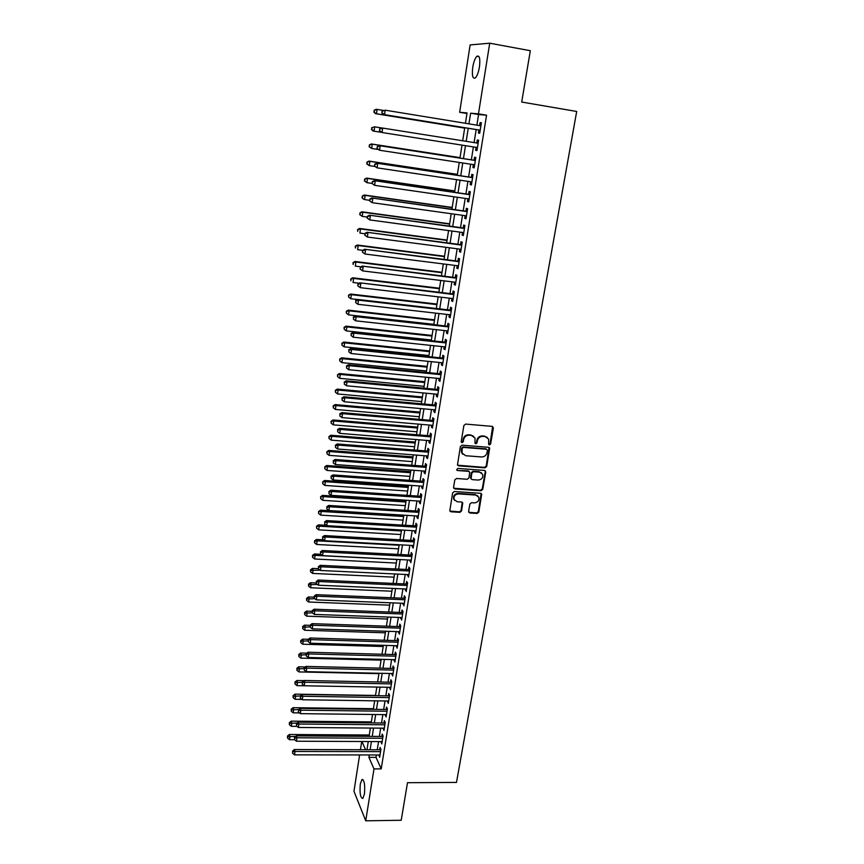 <?xml version="1.0" encoding="UTF-8"?>
<svg xmlns="http://www.w3.org/2000/svg" width="864" height="864" viewBox="0 0 864 864"><rect width="100%" height="100%" fill="white"/><g stroke="black" fill="none" stroke-linecap="round" stroke-linejoin="round"><path stroke-width="1.3" d="M489.424 444.917L490.622 443.956L493.387 428.004L492.188 426.373L465.631 424.084L463.892 425.477L461.203 441.547L462.067 442.692L463.277 441.72L463.622 439.646C464.4 436.741 466.258 435.262 469.174 435.208L471.388 435.391L475.027 438.048L474.995 443.232L475.794 443.804L477.004 442.843L477.349 440.77C478.138 437.886 479.974 436.406 482.879 436.352L485.071 436.536L488.657 439.106L488.635 444.355L489.424 444.917M488.668 444.42L490.115 443.513L492.642 426.492M461.3 442.184L462.802 441.288L463.147 439.214L463.622 439.646M475.027 443.308L476.507 442.4L476.863 440.338L477.349 440.77M360.32 784.015L361.93 779.533C364.349 779.933 365.18 784.76 364.435 794.027L362.826 798.476C360.407 798.023 359.564 793.206 360.32 784.015M472.748 67.252C473.699 61.808 475.081 58.147 476.896 56.279C479.531 55.102 480.384 58.687 479.434 67.036C478.472 72.479 477.09 76.129 475.297 77.954C472.651 79.099 471.809 75.524 472.748 67.252M468.612 511.423L469.811 512.978L477.112 513.443L478.807 512.082L481.723 494.122L480.6 493.312L454.345 491.508L452.628 492.89L449.788 510.916L450.954 511.78L459.864 512.341L461.56 510.98L462.748 502.88L461.603 502.038L457.186 501.746L454.086 499.457C453.622 496.163 455.101 494.305 458.514 493.884L475.783 495.061L478.807 497.243C479.326 500.548 477.868 502.427 474.433 502.88L471.571 502.697L469.865 504.058L468.612 511.423M466.97 113.519L459.648 112.298L470.135 44.928L489.726 43.2L530.323 50.717L521.705 102.049L576.688 111.467L456.494 782.417L407.506 782.698L401.209 820.26L365.72 820.8L353.959 791.294L359.618 754.942M489.726 43.2L478.462 113.864L470.621 113.206L468.936 123.865M376.412 754.963L376.024 757.372L381.218 768.884L486.562 115.204L478.462 113.864M381.218 768.884L373.993 768.906L365.72 820.8M485.006 467.834L486.713 466.463L489.672 448.114L488.56 447.304L462.1 445.176L460.372 446.558L457.477 464.994L458.644 465.847L485.006 467.834L484.51 467.37L486.216 465.998L489.056 447.444M485.752 472.014L482.738 489.38L481.043 490.752L454.777 488.927L453.557 487.35L454.81 479.876L456.527 478.494L467.24 479.272L468.947 477.889L469.724 472.176L468.58 471.344L457.412 470.513L456.602 469.908L457.758 468.428L484.564 470.426L485.752 472.014L485.266 471.55L482.252 488.894L482.738 489.38M478.894 130.021L478.408 133.056L479.714 133.229L481.399 122.764L480.071 122.623L479.596 125.604M476.118 147.355L475.632 150.358L476.939 150.584L478.602 140.184L477.295 139.99L476.809 143.014M473.353 164.614L472.889 167.54L474.174 167.821L475.826 157.496L474.53 157.248L474.055 160.25M470.61 181.753L470.156 184.594L471.431 184.928L473.072 174.679L471.787 174.377L471.312 177.358M467.888 198.774L467.446 201.539L468.698 201.928L470.329 191.743L469.066 191.387L468.59 194.346M465.178 215.676L464.746 218.365L465.998 218.797L467.618 208.688L466.366 208.278L465.89 211.226M462.488 232.459L462.078 235.073L463.309 235.559L464.918 225.515L463.676 225.061L463.212 227.988M459.821 249.134L459.421 251.662L460.642 252.202L462.24 242.233L461.009 241.726L460.544 244.631M457.175 265.691L456.775 268.142L457.985 268.736L459.572 258.833L458.363 258.271L457.898 261.155M454.54 282.128L454.162 284.515L455.35 285.152L456.937 275.314L455.728 274.709L455.274 277.571M451.926 298.469L451.559 300.78L452.736 301.46L454.302 291.686L453.114 291.038L452.66 293.879M449.323 314.69L448.967 316.926L450.144 317.66L451.699 307.951L450.522 307.249L450.068 310.079M446.753 330.804L446.407 332.964L447.563 333.742L449.107 324.108L447.941 323.352L447.487 326.16M444.182 346.81L443.848 348.894L445.003 349.726L446.537 340.157L445.381 339.347L444.938 342.144M441.644 362.696L441.32 364.727L442.454 365.602L443.977 356.087L442.832 355.244L442.39 358.009M439.117 378.497L438.804 380.452L439.927 381.37L441.439 371.92L440.305 371.023L439.873 373.777M436.601 394.178L436.298 396.068L437.411 397.03L438.923 387.644L437.8 386.705L437.357 389.437M434.106 409.763L433.814 411.577L434.916 412.582L436.417 403.261L435.305 402.278L434.873 405M431.633 425.239L431.352 426.989L432.443 428.036L433.922 418.781L432.832 417.755L432.4 420.455M429.17 440.618L428.9 442.303L429.98 443.394L431.46 434.192L430.369 433.123L429.937 435.802M426.719 455.89L426.46 457.51L427.54 458.644L428.998 449.507L427.928 448.394L427.496 451.062M424.3 471.064L424.04 472.619L425.11 473.796L426.557 464.713L425.498 463.568L425.066 466.214M421.88 486.14L421.643 487.631L422.69 488.851L424.138 479.833L423.079 478.634L422.658 481.27M419.483 501.12L419.256 502.546L420.293 503.809L421.729 494.845L420.682 493.614L420.271 496.217M417.107 515.992L416.88 517.363L417.906 518.67L419.342 509.76L418.306 508.486L417.884 511.078M414.731 530.777L414.526 532.094L415.541 533.434L416.966 524.578L415.94 523.271L415.53 525.841M412.387 545.465L412.182 546.718L413.186 548.1L414.601 539.309L413.586 537.959L413.176 540.518M410.044 560.066L410.854 562.669L412.258 553.932L411.253 552.55L410.843 555.088M407.722 574.571L408.532 577.152L409.925 568.469L408.931 567.043L408.521 569.57M405.421 588.978L406.22 591.538L407.603 582.919L406.62 581.45L406.22 583.956M403.132 603.288L403.931 605.837L405.302 597.262L404.33 595.76L403.931 598.255M400.853 617.512L401.652 620.039L403.024 611.528L402.052 609.984L401.663 612.468M398.585 631.649L399.395 634.154L400.745 625.698L399.794 624.121L399.395 626.584M396.338 645.7L397.138 648.184L398.488 639.781L397.548 638.161L397.148 640.613M394.103 659.653L394.902 662.126L396.241 653.767L395.312 652.126L394.924 654.556M391.878 673.531L392.688 675.972L394.016 667.678L393.088 665.993L392.699 668.412M389.675 687.312L390.474 689.742L391.802 681.491L390.884 679.774L390.496 682.171M387.482 701.017L388.282 703.415L389.599 695.218L388.692 693.468L388.303 695.855M385.301 714.625L386.1 717.012L387.407 708.869L386.51 707.087L386.132 709.452M383.141 728.158L383.94 730.523L385.236 722.423L384.35 720.608L383.972 722.974M380.981 741.604L381.78 743.947L383.076 735.901L382.19 734.054L381.823 736.398M486.562 115.204L478.57 114.534L476.874 125.161M476.172 129.578L474.098 142.582M473.407 146.923L471.344 159.829M470.653 164.192L468.612 176.958M467.91 181.354L465.901 193.957M465.199 198.385L463.212 210.848M462.499 215.298L460.534 227.621M459.821 232.103L457.877 244.274M457.153 248.778L455.242 260.82M454.518 265.356L452.617 277.247M451.894 281.804L450.014 293.566M449.28 298.156L447.433 309.776M446.688 314.388L444.863 325.868M444.118 330.512L442.314 341.863M441.569 346.529L439.776 357.739M439.031 362.437L437.26 373.518M436.504 378.238L434.754 389.2M433.998 393.941L432.27 404.762M431.514 409.525L429.808 420.228M429.041 425.012L427.356 435.596M426.589 440.402L424.926 450.857M424.148 455.684L422.507 466.02M421.729 470.88L420.098 481.086M419.321 485.957L417.712 496.055M416.934 500.947L415.336 510.916M414.558 515.84L412.981 525.69M412.193 530.636L410.638 540.378M409.849 545.335L408.316 554.958M407.516 559.937L406.004 569.452M405.205 574.452L403.704 583.848M402.905 588.87L401.425 598.158M400.626 603.191L399.157 612.371M398.347 617.425L396.9 626.497M396.09 631.573L394.664 640.537M393.854 645.624L392.44 654.491M391.619 659.599L390.226 668.347M389.405 673.477L388.033 682.128M387.212 687.269L385.841 695.822M385.02 700.974L383.67 709.42M382.849 714.604L381.521 722.952M380.689 728.136L379.372 736.387M378.54 741.593L377.244 749.747M378.842 754.963L379.642 757.296L380.927 749.304L380.052 747.414L379.685 749.747M360.439 749.704L361.714 741.517M465.426 123.293L467.057 112.914L459.648 112.298M366.984 749.714L368.269 741.539M369.09 736.322L370.386 728.05M371.207 722.855L372.524 714.485M373.334 709.29L374.663 700.823M375.484 695.65L376.823 687.074L297.011 685.649L295.045 684.072L294.97 682.02L295.045 684.072M377.633 681.923L379.004 673.25M379.804 668.11L381.186 659.329M381.996 654.21L383.389 645.332M384.188 640.224L385.603 631.238M386.402 626.152L387.828 617.047M388.627 611.982L390.074 602.77M390.874 597.726L392.332 588.406M393.12 583.373L394.6 573.955M395.388 568.944L396.889 559.397M397.678 554.407L399.19 544.752M399.978 539.784L401.512 530.01M402.289 525.064L403.844 515.182M404.622 510.246L406.188 500.245M406.966 495.331L408.553 485.212M409.32 480.319L410.929 470.081M411.696 465.21L413.327 454.853M414.083 450.004L415.735 439.528M416.491 434.7L418.154 424.094M418.91 419.288L420.595 408.553M421.351 403.78L423.058 392.915M423.803 388.163L425.531 377.168M426.276 372.438L428.026 361.325M428.76 356.616L430.531 345.362M431.266 340.686L433.058 329.303M433.782 324.648L435.596 313.124M436.32 308.491L438.156 296.838M438.88 292.237L440.726 280.444M441.45 275.864L443.329 263.941M444.042 259.384L445.943 247.32M446.645 242.795L448.567 230.58M449.28 226.087L451.213 213.721M451.915 209.261L453.881 196.754M454.583 192.316L456.57 179.669M457.261 175.252L459.27 162.454M459.961 158.08L462.002 145.12M462.683 140.778L464.735 127.721M361.93 741.517L365.548 749.714M369.295 754.952L368.917 757.372L373.993 768.906M468.234 128.293L466.182 141.329M465.491 145.67L463.45 158.62M462.758 162.994L460.739 175.781M460.048 180.176L458.05 192.823M457.348 197.251L455.371 209.747M454.669 214.207L452.725 226.552M452.012 231.044L450.09 243.248M449.377 247.763L447.466 259.826M446.753 264.373L444.874 276.286M444.15 280.865L442.292 292.648M441.558 297.248L439.722 308.891M438.998 313.513L437.173 325.015M436.439 329.67L434.646 341.042M433.912 345.719L432.13 356.962M431.395 361.66L429.635 372.773M428.89 377.503L427.162 388.476M426.406 393.228L424.699 404.082M423.943 408.856L422.248 419.58M421.492 424.375L419.818 434.97M419.062 439.798L417.398 450.263M416.642 455.112L415.001 465.458M414.234 470.329L412.625 480.557M411.847 485.438L410.249 495.547M409.482 500.461L407.905 510.451M407.128 515.376L405.562 525.258M404.784 530.204L403.24 539.968M402.462 544.936L400.939 554.58M400.151 559.559L398.639 569.095M397.85 574.106L396.36 583.524M395.572 588.546L394.103 597.856M393.304 602.899L391.856 612.101M391.057 617.166L389.621 626.26M388.811 631.336L387.396 640.321M386.597 645.419L385.193 654.296M384.383 659.416L383 668.185M382.19 673.315L380.819 681.988M380.009 687.139L378.648 695.704M377.838 700.866L376.499 709.333M375.678 714.517L374.36 722.876M373.54 728.082L372.233 736.344M371.412 741.56L370.127 749.725M478.57 114.534L470.621 113.206M376.024 757.372L368.917 757.372M480.071 122.623L481.388 122.839M475.632 150.358L476.939 150.563M477.295 139.99L478.602 140.206M472.889 167.54L474.185 167.735M470.156 184.594L471.452 184.788M467.446 201.539L468.731 201.722M464.746 218.365L466.042 218.538M462.078 235.073L463.363 235.246M459.421 251.662L460.696 251.834M456.775 268.142L458.06 268.304M454.162 284.515L455.436 284.677M451.559 300.78L452.822 300.92M448.967 316.926L450.241 317.066M446.407 332.964L447.671 333.104M443.848 348.894L445.111 349.034M441.32 364.727L442.573 364.856M438.804 380.452L440.057 380.57M436.298 396.068L437.551 396.176M433.814 411.577L435.067 411.685M431.352 426.989L432.594 427.097M428.9 442.303L430.142 442.4M426.46 457.51L427.702 457.607M424.04 472.619L425.282 472.716M421.643 487.631L422.874 487.717M419.256 502.546L420.476 502.632M416.88 517.363L418.111 517.439M414.526 532.094L415.746 532.159M412.182 546.718L413.402 546.782M409.86 561.254L411.07 561.319M407.549 575.694L408.758 575.759M405.248 590.047L406.458 590.101M402.959 604.303L404.168 604.357M400.691 618.473L401.9 618.516M398.444 632.556L399.643 632.599M396.198 646.553L397.397 646.585M393.973 660.452L395.172 660.485M391.759 674.266L392.958 674.298M389.567 688.003L390.755 688.025M387.385 701.644L388.562 701.665M385.214 715.208L386.392 715.219M383.054 728.687L384.232 728.698M380.905 742.079L382.082 742.09M378.778 755.395L379.944 755.395M487.253 437.335L485.071 436.536M476.863 440.338C477.641 437.454 479.477 435.974 482.382 435.92L484.574 436.104M473.656 436.244L471.388 435.391M463.147 439.214C463.925 436.309 465.772 434.83 468.688 434.786L470.902 434.97M457.585 465.21L484.51 467.37M487.436 450.403L486.594 449.269L463.374 447.412L462.164 448.384L462.035 453.017L465.718 455.728L481.561 456.959C484.445 456.894 486.281 455.425 487.058 452.563L487.436 450.403M462.834 454.324L461.56 452.563L461.322 450.112L461.689 447.93L462.899 446.969L486.097 448.826M453.697 488.246L480.557 490.266L482.252 488.894M469.152 471.506L468.104 470.869L457.412 470.513M478.289 480.06C481.766 479.606 483.224 477.695 482.663 474.336L479.65 472.154L473.558 471.712L471.841 473.083L471.064 478.796L472.208 479.628L478.289 480.06M481.583 472.889L479.65 472.154M471.15 478.98L470.524 477.565L471.366 472.608L473.072 471.236L479.164 471.69M485.266 471.55L485.093 470.578M477.803 495.85L475.783 495.061M454.572 500.353L453.632 498.96C453.168 495.666 454.637 493.808 458.05 493.387L475.297 494.564M449.842 511.056L459.4 511.834L461.095 510.462L462.218 502.232M468.731 512.276L476.636 512.924L478.321 511.564L481.162 493.484M383.432 110.441L377.093 109.404L376.488 113.778L375.505 113.67L464.67 128.12M374.252 112.093L374.49 110.344L373.853 112.05L376.488 113.778L464.681 128.077M374.101 110.311L376.11 109.318L377.093 109.404L374.49 110.344M375.505 113.67L373.853 112.05M382.104 111.1L381.856 112.892L382.104 111.1L385.193 110.182L480.902 125.82M382.514 111.143L385.193 110.182L384.566 114.664L383.53 114.556L480.168 130.226M480.2 130.183L384.566 114.664L382.266 112.936M381.856 112.892L383.53 114.556M381.607 127.948L374.674 126.846L374.069 131.177L380.938 132.268M371.693 127.699L374.674 126.846L371.693 127.699L371.833 129.503L372.082 127.764M371.833 129.503L374.069 131.177L373.097 131.015L371.455 129.438M460.026 157.637L371.304 143.953L372.265 144.158L371.671 148.468L377.914 149.418M460.026 157.691L372.265 144.158L369.306 144.979L369.446 146.783L369.684 145.055M369.446 146.783L371.671 148.468L369.058 146.696M369.306 144.979L371.304 143.953M457.402 174.355L368.928 161.082L369.878 161.341L369.284 165.629L374.879 166.46M457.391 174.463L369.878 161.341L366.93 162.13L367.07 163.944L367.308 162.238M367.07 163.944L369.284 165.629L366.692 163.836M366.93 162.13L368.928 161.082M454.799 190.955L366.563 178.103L367.502 178.416L366.919 182.671L371.974 183.395M454.766 191.117L367.502 178.416L364.565 179.161L364.705 180.986L364.943 179.291M364.705 180.986L366.919 182.671L364.338 180.868M364.565 179.161L366.563 178.103M379.598 128.952L379.76 130.799L379.598 128.952L381.661 127.915L478.116 143.219M380.009 129.017L382.676 128.077L382.05 132.527L379.35 130.734M477.414 147.56L382.05 132.527L379.76 130.799M475.319 160.445L379.166 145.616L475.34 160.51M377.525 146.761L380.182 145.832L379.566 150.25L376.877 148.435L377.525 146.761L376.877 148.435M474.649 164.808L379.566 150.25L377.276 148.532M379.166 145.616L377.125 146.675M472.576 177.552L376.704 163.199L472.586 177.671M375.052 164.376L377.698 163.469L377.082 167.854L374.414 166.018L375.052 164.376L374.414 166.018M471.906 181.948L377.082 167.854L374.803 166.136M376.704 163.199L374.652 164.268M469.854 194.53L374.252 180.652L469.854 194.713M372.6 181.872L375.235 180.976L374.63 185.339L371.963 183.481L372.6 181.872L371.963 183.481M469.174 198.958L374.63 185.339L372.362 183.611M374.252 180.652L372.211 181.742M452.207 207.436L364.219 195.005L365.148 195.372L364.565 199.595L369.608 200.297M452.174 207.662L365.148 195.372L362.232 196.085L362.362 197.921L362.599 196.236M362.362 197.921L363.636 199.217L361.994 197.77M362.232 196.085L364.219 195.005M467.176 211.41L371.822 197.975L467.143 211.637M370.17 199.238L372.794 198.364L372.19 202.694L369.544 200.815L370.17 199.238L369.544 200.815M466.463 215.849L372.19 202.694L369.932 200.977M371.822 197.975L369.781 199.087M449.636 223.808L361.897 211.788L362.815 212.209L362.232 216.4L367.265 217.08M449.593 224.089L362.815 212.209L359.899 212.89L360.04 214.726L360.266 213.052M360.04 214.726L362.232 216.4L359.672 214.564M359.899 212.89L361.897 211.788M464.465 228.15L369.403 215.19L464.443 228.452M367.751 216.486L370.364 215.622L369.76 219.92L367.124 218.03L367.751 216.486L367.124 218.03M463.774 232.632L369.76 219.92L367.513 218.203M369.403 215.19L367.373 216.313M447.077 240.084L359.575 228.463L360.482 228.928L359.91 233.096L364.932 233.755M447.023 240.408L360.482 228.928L357.588 229.576L357.718 231.422L357.955 229.759M357.588 229.576L359.575 228.463M461.83 244.804L367.006 232.276L461.776 245.149M365.353 233.615L367.956 232.762L367.362 237.028L364.738 235.127L365.353 233.615L364.738 235.127M461.106 249.296L367.362 237.028L365.116 235.321M367.006 232.276L364.975 233.42M444.539 256.241L357.286 245.02L358.182 245.538L357.599 249.674L362.729 250.322M444.474 256.619L358.182 245.538L355.298 246.143L355.428 248.011L355.655 246.359M355.298 246.143L357.286 245.02M459.173 261.328L364.619 249.242L459.108 261.727M362.966 250.625L365.569 249.782L364.964 254.027L362.362 252.094L362.966 250.625L362.362 252.094M458.449 265.853L364.964 254.027L362.729 252.32M364.619 249.242L362.599 250.398M442.012 272.29L354.996 261.468L355.882 262.03L355.32 266.134L360.979 266.836M441.947 272.722L355.882 262.03L353.02 262.613L353.149 264.481L353.376 262.84M353.02 262.613L354.996 261.468M456.516 277.722L362.254 266.09L456.473 278.186M360.601 267.505L363.182 266.684L362.599 270.896L359.996 268.952L360.601 267.505L359.996 268.952M455.814 282.29L362.599 270.896L360.374 269.19M362.254 266.09L360.234 267.268M439.506 288.23L352.728 277.798L353.614 278.413L353.041 282.496L359.219 283.23M439.43 288.716L353.614 278.413L350.762 278.953L350.881 280.832L351.108 279.202M350.762 278.953L352.728 277.798M453.924 294.041L359.91 282.83L453.848 294.548M358.258 284.278L360.828 283.468L360.245 287.647L357.653 285.682L358.258 284.278L357.653 285.682M453.2 298.62L360.245 287.647L358.02 285.952M359.91 282.83L357.89 284.018M437.022 304.074L350.482 294.019L351.346 294.689L350.784 298.739L357.469 299.506M436.936 304.614L351.346 294.689L348.505 295.196L348.635 297.086L348.851 295.466M350.784 298.739L348.635 297.086M348.505 295.196L350.482 294.019M451.3 310.219L357.566 299.441L358.484 300.143L451.246 310.792M355.925 300.931L355.687 302.594L355.925 300.931L358.484 300.143L357.901 304.29L450.598 314.831M357.566 299.441L355.558 300.65M355.687 302.594L357.901 304.29M434.549 319.81L348.246 310.133L349.099 310.846L348.538 314.874L433.836 324.324M434.452 320.393L349.099 310.846L346.28 311.321L346.399 313.222L346.615 311.612M348.538 314.874L346.399 313.222M346.28 311.321L348.246 310.133M448.751 326.322L355.255 315.943L356.152 316.688L448.654 326.927M353.603 317.466L353.376 319.118L353.603 317.466L356.152 316.688L355.579 320.814L448.016 330.944M355.255 315.943L353.246 317.174M353.376 319.118L355.579 320.814M432.086 335.437L346.021 326.138L346.874 326.905L346.313 330.901L431.374 339.984M431.989 336.074L346.874 326.905L344.056 327.348L344.174 329.249L344.401 327.65M346.313 330.901L344.174 329.249M344.056 327.348L346.021 326.138M446.191 342.295L352.955 332.338L353.84 333.126L446.083 342.943M351.302 333.893L351.076 335.534L351.302 333.893L353.84 333.126L353.268 337.219L445.446 346.939M352.955 332.338L350.946 333.58M351.076 335.534L353.268 337.219M429.646 350.968L343.818 342.047L344.65 342.846L344.099 346.82L428.933 355.536M429.538 351.659L344.65 342.846L341.863 343.256L341.971 345.168L342.187 343.58M344.099 346.82L341.971 345.168M341.863 343.256L343.818 342.047M443.653 358.16L350.665 348.613L351.551 349.456L443.534 358.862M349.013 350.201L348.786 351.832L349.013 350.201L351.551 349.456L350.978 353.516L442.897 362.826M350.665 348.613L348.667 349.866M348.786 351.832L350.978 353.516M427.226 366.39L341.626 357.836L342.457 358.69L341.906 362.632L426.503 370.991M427.108 367.135L342.457 358.69L339.671 359.068L339.779 360.99L339.995 359.413M341.906 362.632L339.779 360.99M339.671 359.068L341.626 357.836M441.094 373.896L348.397 364.781L349.272 365.666L440.996 374.674M346.745 366.401L346.518 368.021L346.745 366.401L349.272 365.666L348.7 369.706L440.37 378.616M348.397 364.781L346.399 366.044M346.518 368.021L348.7 369.706M424.818 381.726L339.444 373.529L340.265 374.414L339.725 378.335L424.094 386.338M424.688 382.504L340.265 374.414L337.5 374.771L337.608 376.693L337.824 375.127M339.725 378.335L337.608 376.693M337.5 374.771L339.444 373.529M438.61 389.578L346.14 380.83L347.004 381.769L438.48 390.388M344.498 382.493L344.272 384.102L344.498 382.493L347.004 381.769L346.442 385.776L437.854 394.297M346.14 380.83L344.153 382.115M344.272 384.102L346.442 385.776M422.42 396.954L337.284 389.113L338.094 390.053L337.554 393.941L421.697 401.587M422.291 397.786L338.094 390.053L335.34 390.366L335.448 392.299L335.664 390.744M337.554 393.941L335.448 392.299M335.34 390.366L337.284 389.113M436.115 405.13L343.904 396.781L344.758 397.764L435.974 405.983M342.252 398.477L342.036 400.064L342.252 398.477L344.758 397.764L344.196 401.749L435.359 409.871M343.904 396.781L341.917 398.077M342.036 400.064L344.196 401.749M420.044 412.085L335.135 404.59L335.934 405.572L335.405 409.439L419.31 416.74M419.904 412.96L335.934 405.572L333.191 405.864L333.299 407.808L333.515 406.264M335.405 409.439L333.299 407.808M333.191 405.864L335.135 404.59M433.642 420.584L341.68 412.614L342.522 413.651L433.49 421.481M340.027 414.353L339.811 415.93L340.027 414.353L342.522 413.651L341.96 417.604L432.875 425.347M341.68 412.614L339.692 413.932M339.811 415.93L341.96 417.604M417.679 427.118L333.007 419.969L333.796 420.995L333.256 424.84L416.945 431.795M417.539 428.036L333.796 420.995L331.063 421.265L331.16 423.209L331.376 421.675M333.256 424.84L331.16 423.209M331.063 421.265L333.007 419.969M431.179 435.931L339.476 428.35L340.297 429.43L431.028 436.882M337.824 430.11L337.597 431.687L337.824 430.11L340.297 429.43L339.746 433.361L430.412 440.716M339.476 428.35L337.489 429.678M337.597 431.687L339.746 433.361M415.336 442.055L330.88 435.251L331.668 436.32L331.139 440.132L414.59 446.753M415.184 443.027L331.668 436.32L328.946 436.558L329.044 438.512L329.26 436.979M331.139 440.132L329.044 438.512M328.946 436.558L330.88 435.251M428.738 451.159L337.273 443.977L338.094 445.1L428.576 452.174M335.632 445.77L335.405 447.336L335.632 445.77L338.094 445.1L337.554 448.999L427.961 455.987M337.273 443.977L335.297 445.327M335.405 447.336L337.554 448.999M413.003 456.894L328.774 450.436L329.551 451.548L329.022 455.339L412.258 461.614M412.841 457.909L329.551 451.548L326.84 451.753L326.938 453.708L327.154 452.196M329.022 455.339L326.938 453.708M326.84 451.753L328.774 450.436M426.298 466.333L335.102 459.497L335.912 460.663L426.136 467.37M333.45 461.322L333.234 462.877L333.45 461.322L335.912 460.663L335.362 464.54L425.531 471.15M335.102 459.497L333.126 460.858M333.234 462.877L335.362 464.54M410.681 471.636L326.678 465.512L327.445 466.668L326.927 470.437L409.936 476.388M410.519 472.705L327.445 466.668L324.756 466.841L324.853 468.806L325.058 467.305M326.927 470.437L324.853 468.806M324.756 466.841L326.678 465.512M423.868 481.345L332.932 474.919L333.731 476.129L423.716 482.468M331.279 476.777L331.063 478.321L331.279 476.777L333.731 476.129L333.191 479.984L423.112 486.227M332.932 474.919L330.966 476.291M331.063 478.321L333.191 479.984M408.38 486.292L324.605 480.503L325.361 481.691L324.842 485.428L407.635 491.054M408.208 487.404L325.361 481.691L322.682 481.842L322.769 483.818L322.974 482.317M324.842 485.428L322.769 483.818M322.682 481.842L324.605 480.503M421.492 496.336L330.782 490.234L331.571 491.486L421.308 497.459M329.13 492.124L328.914 493.657L329.13 492.124L331.571 491.486L331.042 495.31L420.714 501.196M330.782 490.234L328.817 491.627M328.914 493.657L331.042 495.31M406.091 500.861L322.531 495.385L323.287 496.616L322.769 500.332L405.346 505.634M405.907 502.006L323.287 496.616L320.62 496.735L320.706 498.722L320.911 497.232M322.769 500.332L320.706 498.722M320.62 496.735L322.531 495.385M419.105 511.186L328.644 505.451L329.432 506.747L418.921 512.363M327.002 507.373L326.786 508.885L327.002 507.373L329.432 506.747L328.892 510.548L418.327 516.067M328.644 505.451L326.689 506.855M326.786 508.885L328.892 510.548M403.823 515.322L320.479 510.181L321.224 511.445L320.706 515.138L403.067 520.128M403.628 516.51L321.224 511.445L318.568 511.542L318.654 513.529L318.859 512.05M320.706 515.138L318.654 513.529M318.568 511.542L320.479 510.181M416.74 525.949L326.527 520.571L327.294 521.899L416.545 527.17M324.875 522.515L324.659 524.027L324.875 522.515L327.294 521.899L326.765 525.679L415.951 530.852M326.527 520.571L324.572 521.975M324.659 524.027L326.765 525.679M326.322 525.334L318.449 524.869L319.172 526.187L318.665 529.859L400.799 534.524M401.36 530.939L319.172 526.187L316.537 526.252L316.624 528.25L316.818 526.781M318.665 529.859L316.624 528.25M316.537 526.252L318.449 524.869M414.364 540.583L324.41 535.583L325.177 536.965L414.191 541.879M322.769 537.559L322.553 539.06L322.769 537.559L325.177 536.965L324.648 540.713L413.597 545.54M324.41 535.583L322.466 537.008M322.553 539.06L324.648 540.713M323.579 539.87L316.418 539.471L317.142 540.821L316.634 544.471L398.552 548.834M399.114 545.26L317.142 540.821L314.798 541.404L314.507 540.864L314.593 542.862L314.798 541.404M316.634 544.471L314.593 542.862M314.507 540.864L316.418 539.471M412.031 555.152L322.315 550.508L323.082 551.923L411.847 556.492M320.674 552.506L320.468 553.997L320.674 552.506L323.082 551.923L322.553 555.638L411.264 560.131M322.315 550.508L320.371 551.934M320.468 553.997L322.553 555.638M320.868 554.31L314.41 553.986L315.122 555.368L314.615 558.997L396.317 563.047M396.878 559.505L315.122 555.368L312.779 555.941L312.498 555.39L312.584 557.388L312.779 555.941M314.615 558.997L312.584 557.388M312.498 555.39L314.41 553.986M409.709 569.624L320.242 565.326L320.987 566.784L409.514 571.007M318.589 567.356L318.384 568.836L318.589 567.356L320.987 566.784L320.468 570.478L408.942 574.625M320.242 565.326L318.298 566.773M318.384 568.836L320.468 570.478M318.308 568.685L312.401 568.404L313.114 569.83L312.606 573.426L394.103 577.174M320.058 570.154L310.781 570.391L310.5 569.819L310.586 571.828L310.781 570.391M312.606 573.426L310.586 571.828M310.5 569.819L312.401 568.404M407.43 584.053L318.168 580.046L318.913 581.537L407.203 585.436M316.526 582.109L316.321 583.578L316.526 582.109L318.913 581.537L318.395 585.22L406.631 589.021M318.168 580.046L316.235 581.504M316.321 583.578L318.395 585.22M316.03 582.973L310.414 582.725L311.116 584.194L310.619 587.768L391.889 591.214M317.444 584.464L308.794 584.734L308.524 584.15L308.599 586.17L308.794 584.734M310.619 587.768L308.599 586.17M308.524 584.15L310.414 582.725M405.14 598.309L316.116 594.67L316.85 596.203L404.903 599.767M314.474 596.765L314.269 598.223L314.474 596.765L316.85 596.203L316.332 599.864L404.33 603.342M316.116 594.67L314.183 596.149M314.269 598.223L316.332 599.864M314.032 597.186L308.437 596.959L309.128 598.46L308.632 602.014L389.696 605.167M314.852 598.687L306.817 599L306.547 598.396L306.623 600.415L306.817 599M308.632 602.014L306.623 600.415M306.547 598.396L308.437 596.959M402.851 612.544L314.075 609.206L314.798 610.783L402.624 614.012M312.433 611.323L312.228 612.77L312.433 611.323L314.798 610.783L314.291 614.412L402.052 617.555M314.075 609.206L312.142 610.697M312.228 612.77L314.291 614.412M312.055 611.312L306.482 611.107L307.163 612.641L306.666 616.172L387.515 619.034M312.304 612.824L304.862 613.17L304.592 612.554L304.668 614.585L304.862 613.17M306.666 616.172L304.668 614.585M304.592 612.554L306.482 611.107M400.594 626.659L312.044 623.646L312.768 625.255L400.356 628.171M310.403 625.784L310.208 627.232L310.403 625.784L312.768 625.255L312.26 628.862L399.784 631.692M312.044 623.646L310.122 625.147M310.208 627.232L312.26 628.862M310.09 625.352L304.528 625.158L305.197 626.735L304.711 630.245L385.355 632.815M310.057 626.897L302.908 627.253L302.638 626.616L302.713 628.657L302.908 627.253M304.711 630.245L302.713 628.657M302.638 626.616L304.528 625.158M398.347 640.688L310.036 637.999L310.738 639.641L398.099 642.233M308.394 640.159L308.189 641.596L308.394 640.159L310.738 639.641L310.241 643.226L397.537 645.732M310.036 637.999L308.113 639.5M308.189 641.596L310.241 643.226M308.362 639.306L302.584 639.133L303.253 640.742L302.767 644.22L383.206 646.51M307.919 640.872L300.974 641.239L300.704 640.602L300.78 642.643L300.974 641.239M302.767 644.22L300.78 642.643M300.704 640.602L302.584 639.133M396.112 654.62L308.038 652.244L308.729 653.929L395.852 656.208M306.385 654.448L306.191 655.862L306.385 654.448L308.729 653.929L308.232 657.493L395.291 659.686M308.038 652.244L306.115 653.767M306.191 655.862L308.232 657.493M306.86 653.173L300.661 653.011L301.32 654.653L300.834 658.12L381.056 660.128M305.975 654.772L299.041 655.15L298.782 654.491L298.858 656.532L299.041 655.15M300.834 658.12L298.858 656.532M298.782 654.491L300.661 653.011M393.887 668.477L306.04 666.414L306.731 668.131L393.628 670.097M304.398 668.628L304.204 670.043L304.398 668.628L306.731 668.131L306.234 671.674L393.077 673.553M306.04 666.414L304.128 667.948M304.204 670.043L306.234 671.674M305.359 666.954L298.75 666.803L299.398 668.488L298.922 671.922L378.94 673.661M304.042 668.585L297.13 668.974L296.87 668.293L296.946 670.345L297.13 668.974M298.922 671.922L296.946 670.345M296.87 668.293L298.75 666.803M391.684 682.236L304.063 680.486L304.754 682.247L391.414 683.899M302.422 682.733L302.227 684.137L302.422 682.733L304.754 682.247L304.258 685.757L390.863 687.334M304.063 680.486L302.152 682.031M302.227 684.137L304.258 685.757M303.858 680.648L296.849 680.519L297.486 682.225L297.011 685.649M302.119 682.312L295.229 682.7M294.97 682.02L296.849 680.519M389.459 695.876L302.108 694.472L302.778 696.265L389.21 697.615M300.467 696.74L300.272 698.134L300.467 696.74L302.778 696.265L302.292 699.754L388.67 701.028M302.108 694.472L300.197 696.028M300.272 698.134L302.292 699.754M375.516 695.444L294.959 694.138L295.596 695.887L295.121 699.289L301.828 699.386M300.272 695.952L293.339 696.352L293.09 695.65L293.155 697.712L293.339 696.352M295.121 699.289L293.155 697.712M293.09 695.65L294.959 694.138M387.31 709.517L300.154 708.372L300.823 710.197L387.029 711.245M298.512 710.662L298.318 712.044L298.512 710.662L300.823 710.197L300.337 713.664L386.489 714.636M300.154 708.372L298.253 709.927M298.318 712.044L300.337 713.664M373.432 708.707L293.08 707.681L293.706 709.452L293.231 712.832L299.387 712.908M298.75 709.517L291.46 709.916L291.211 709.204L291.276 711.266L291.46 709.916M293.231 712.832L291.276 711.266M291.211 709.204L293.08 707.681M385.139 723.028L298.21 722.174L298.868 724.032L384.858 724.788M296.579 724.496L296.384 725.868L296.579 724.496L298.868 724.032L298.393 727.477L384.318 728.168M298.21 722.174L296.309 723.751M296.384 725.868L298.393 727.477M371.358 721.904L291.211 721.138L291.827 722.952L291.362 726.311L296.978 726.354M297.227 722.995L289.591 723.395L289.354 722.671L289.408 724.734L289.591 723.395M291.362 726.311L289.408 724.734M289.354 722.671L291.211 721.138M382.99 736.452L296.287 735.901L296.935 737.791L382.698 738.256M294.646 738.234L294.462 739.606L294.646 738.234L296.935 737.791L296.46 741.215L382.158 741.604M296.287 735.901L294.386 737.478M294.462 739.606L296.46 741.215M369.295 735.005L289.354 734.508L289.969 736.355L289.505 739.692L294.592 739.714M295.704 736.387L287.744 736.787L287.496 736.052L287.55 738.126L287.744 736.787M289.505 739.692L287.55 738.126M287.496 736.052L289.354 734.508M380.851 749.801L294.376 749.531L295.013 751.464L380.549 751.637M292.734 751.896L292.54 753.257L292.734 751.896L295.013 751.464L294.538 754.866L380.02 754.963M294.376 749.531L292.486 751.129M292.54 753.257L294.538 754.866M361.93 779.533L362.923 779.533M476.896 56.279L479.034 56.657"/></g></svg>
